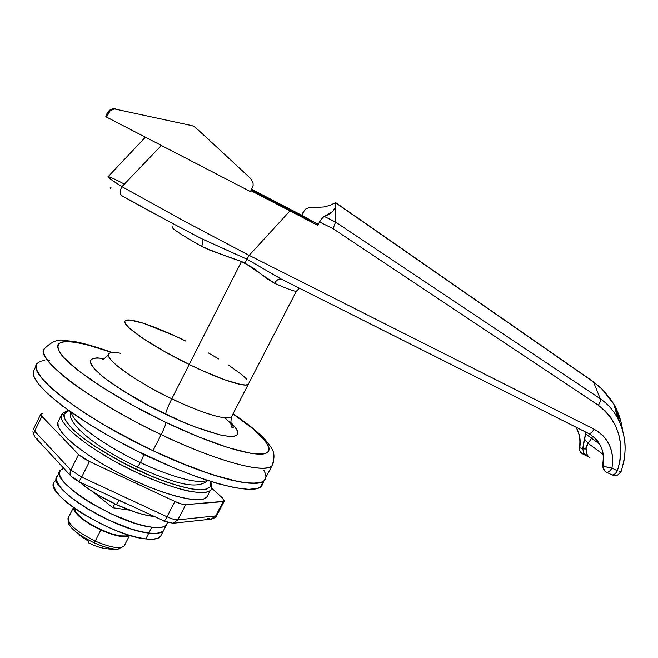 <?xml version="1.0" encoding="UTF-8"?>
<svg xmlns="http://www.w3.org/2000/svg" width="658" height="658" viewBox="0 0 658 658"><rect width="100%" height="100%" fill="white"/><g stroke="black" fill="none" stroke-linecap="round" stroke-linejoin="round"><path stroke-width="0.99" d="M119.139 500.491L112.057 497.07L126.237 503.641L119.139 500.491L116.285 504.554L119.139 500.491M79.338 481.886C88.805 489.865 101.118 497.415 116.285 504.554L135.383 512.179L143.97 514.671L153.84 516.448C143.954 515.411 131.436 511.447 116.285 504.554L97.294 494.528L88.871 489.141L79.338 481.886M165.997 422.461C137.859 409.218 88.09 381.722 65.265 359.186C57.024 350.171 55.807 344.496 61.613 342.168C70.932 340.194 90.459 344.981 109.968 351.874L86.075 344.512L73.852 342.086L64.706 341.65L59.113 343.32L57.781 344.965L57.493 347.153L60.108 353.083L63.045 356.8L78.253 370.569L102.113 387.266L132.423 405.213L165.997 422.461C165.767 424.525 164.163 428.572 161.177 434.609C164.163 428.572 165.767 424.525 165.997 422.461L199.144 437.134L228.326 447.711L250.723 453.296L256.34 453.995L264.574 453.65L267.148 452.655L268.686 451.125L269.204 449.11L268.735 446.626L264.911 440.399L252.623 428.506L232.99 413.964C264.426 434.634 281.27 455.838 257.607 454.078C234.248 452.334 192.35 435.177 165.997 422.461M45.196 348C38.041 353.757 55.938 372.255 82.99 390.474C111.811 409.202 137.867 423.908 161.177 434.609C88.394 400.377 31.206 355.855 45.196 348C51.908 341.51 58.249 338.985 64.213 340.441L73.013 341.362C81.288 342.604 93.633 346.059 110.051 351.709M120.628 353.305C114.887 352.088 111.087 352.112 109.22 353.379C102.138 357.261 133.566 380.554 171.796 398.764C167.996 406.447 165.939 411.595 165.635 414.195C146.504 405.46 126.229 393.468 104.811 378.21C86.009 362.55 85.869 356.044 104.392 358.692L97.285 357.878L92.424 358.503L90.253 360.617L90.968 364.195L94.629 369.138L101.192 375.29L110.445 382.413L122.059 390.219L150.279 406.479L180.892 421.161L195.36 427.058L219.492 434.774L228.203 436.328L234.256 436.295L237.497 434.741L237.9 431.763L235.548 427.535L230.432 422.082C242.613 434.395 239.397 438.721 220.792 435.07C201.307 429.781 182.924 422.823 165.635 414.195C165.939 411.595 167.996 406.447 171.796 398.764C189.446 407.565 224.584 421.63 231.427 416.999L232.216 415.461M36.708 364.507L33.78 370.495L36.708 364.507L36.19 367.057L36.832 370.183L41.66 378.087L51.234 387.973L65.315 399.488L83.418 412.13L104.762 425.323L140.606 444.693L152.985 450.714L161.177 434.609L152.985 450.714L177.454 461.653L211.226 474.369L238.484 481.681L245.681 482.832L256.883 483.186L260.831 482.429L263.652 481.08L265.355 479.164L263.652 481.08L260.831 482.429L251.825 483.326L245.681 482.832L230.292 479.888L211.226 474.369L189.241 466.432L152.985 450.714C208.899 477.354 256.538 489.174 264.162 480.669C255.419 490.013 197.696 473.883 135.918 442.324C74.066 410.872 30.21 375.109 36.708 364.507L36.19 367.057L36.832 370.183L41.66 378.087L51.234 387.973L65.315 399.488L83.418 412.13L104.762 425.323L128.343 438.401L152.985 450.714C80.251 416.753 23.565 371.54 37.917 362.895M248.905 383.145L248.231 384.436C244.702 387.562 218.991 379.09 189.2 364.474L201.85 370.421L224.592 379.765L240.91 384.552L245.87 385.029L248.477 384.231L245.87 385.029L240.91 384.552L224.592 379.765L201.85 370.421L189.2 364.474L171.796 398.764L189.2 364.474C150.921 345.96 118.901 323.473 125.53 320.561C129.692 317.337 157.015 326.886 185.679 341.058L174.189 335.596L185.679 341.058M265.947 476.721L265.462 473.785L263.932 470.396L265.462 473.785L265.947 476.721M49.449 360.165L47.392 360.189L49.449 360.165M44.769 360.378L41.051 361.168L38.345 362.542L41.051 361.168L44.769 360.378M208.364 352.943L218.801 358.988L208.364 352.943M228.161 364.82L242.35 375.085L246.618 379.131L242.35 375.085L228.161 364.82M125.53 320.561C118.901 323.473 150.921 345.96 189.2 364.474L164.113 351.314L142.942 338.401L129.223 327.947L125.826 324.18L124.888 321.573L125.826 324.18L129.223 327.947L142.942 338.401L164.113 351.314L189.2 364.474L241.47 261.514L210.65 250.525L201.595 246.331C180.86 234.593 170.998 228.046 172.018 226.673M126.361 320.183L130.128 320.043L143.633 323.325L174.189 335.596L143.633 323.325L130.128 320.043L126.361 320.183M109.22 353.379C101.875 360.091 151.266 389.742 171.796 398.764C201.521 413.183 227.512 420.865 231.427 416.999C230.333 424.5 230.892 428.045 233.105 427.626C233.425 427.248 234.314 426.178 224.847 417.83M273.522 462.475L271.861 465.996C264.549 473.9 217.14 461.423 161.177 434.609C194.924 451.281 259.26 475.759 271.861 465.996L273.522 462.475M261.481 194.62L312.838 222.001L270.331 200.517L312.904 222.017L261.473 194.62M588.301 433.383L281.937 279.444L246.923 259.186L281.813 279.387L588.318 433.392C590.029 434.058 591.961 432.668 594.108 429.23L249.16 255.378L246.923 259.186L249.16 255.378L239.463 250.361M159.672 216.49L122.141 195.854M110.667 188.714L110.075 187.892L111.177 187.933M107.994 176.706L111.292 179.692L121.936 186.666C119.633 191.05 119.69 194.11 122.108 195.837C145.566 209.022 172.059 223.309 201.587 238.689L246.923 259.186L244.784 263.019L241.47 261.514L189.2 364.474C218.991 379.09 244.702 387.562 248.231 384.436L231.427 416.999M579.443 447.21L579.714 447.736C579.353 450.368 580.241 452.375 582.396 453.757C580.241 452.375 579.353 450.368 579.714 447.736L582.741 448.871L579.714 447.736C580.989 440.72 579.764 433.885 576.03 427.223C579.764 433.885 580.989 440.72 579.714 447.736L579.41 447.259M586.048 455.426L584 453.798L582.708 453.938L584 453.798L582.741 448.871L584.074 440.153M592.776 436.172L591.591 438.302L599.677 444.125L591.591 438.302L588.087 443.327L584.394 438.96L585.957 432.207M596.066 439.174C603.657 448.246 603.888 455.097 602.728 464.803L603.041 465.51C605.163 451.594 600.548 441.049 589.214 433.861M122.108 195.837C119.69 194.11 119.633 191.05 121.936 186.666L161.21 145.624L121.936 186.666L182.036 219.928L249.16 255.378L289.931 210.922L317.781 225.324L319.517 221.952L333.071 228.68L598.377 405.262L605.294 410.962L611.052 417.822L615.51 425.603L618.619 434.058L620.412 443.056L620.839 452.285L619.869 461.628L617.401 470.799L611.965 468.101C609.867 471.424 607.943 472.74 606.191 472.049L605.829 471.844C603.575 470.388 602.638 468.282 603.041 465.51L602.687 464.902M582.889 454.028L588.268 456.775L584 453.798L582.741 448.871L585.636 434L591.591 438.302L585.636 434M335.35 202.746L329.732 205.436L323.695 206.966L308.651 207.854L323.695 206.966L329.732 205.436L335.777 202.705L593.516 382.035L600.244 398.74L335.555 222.059L335.827 202.952L593.516 382.035L600.252 398.748C601.001 399.546 600.376 401.717 598.377 405.262C618.981 421.836 625.322 443.681 617.401 470.799L611.965 468.101L612.705 462.196L612.54 456.331L611.471 450.648L609.53 445.26L606.75 440.317L603.197 435.933L598.953 432.207L594.108 429.23L249.16 255.378L289.931 210.922L250.953 190.713L317.781 225.324L319.517 221.952L333.071 228.68L598.377 405.262C600.335 401.939 600.96 399.768 600.252 398.748L335.555 222.059L333.071 228.68L335.555 222.042L324.238 216.416L329.189 214.311L332.759 211.457L334.955 207.895L335.81 203.684L335.555 222.042L324.238 216.416L322.075 218.119L319.517 221.952L323.267 216.967L332.759 211.457L334.955 207.895L335.827 202.952M620.371 419.623L613.889 404.316L610.196 398.575L602.572 389.635L593.516 382.035M619.153 418.858L615.205 408.379M303.198 212.197L301.644 215.24L276.121 201.99L318.275 224.37L301.644 215.24L304.415 210.33L305.855 208.931L308.651 207.854L305.855 208.931L303.198 212.197M251.652 189.315L276.121 201.99L251.652 189.315M591.591 438.302L588.087 443.327L603.082 454.39L588.087 443.327L585.974 447.292L586.681 453.617M586.73 453.773L588.606 456.973L587.347 455.41L584 453.798L587.347 455.41L585.9 448.995L582.741 448.871L585.9 448.995L588.087 443.327L584.394 438.96M611.603 474.731C613.363 475.43 615.296 474.122 617.401 470.799C615.296 474.122 613.363 475.43 611.603 474.731L606.191 472.049C607.943 472.74 609.867 471.424 611.965 468.101L606.618 467.065L603.041 465.51C602.638 468.282 603.575 470.388 605.829 471.844L606.191 472.049M588.614 433.54L588.63 433.556C600.343 440.605 605.154 451.256 603.041 465.51C604.858 466.711 607.836 467.575 611.965 468.101C614.514 450.689 608.56 437.735 594.108 429.23C591.961 432.668 590.037 434.058 588.318 433.4M121.936 186.666C111.737 180.267 107.147 176.928 108.167 176.64C109.631 176.722 114.714 179.034 123.416 183.574M619.046 471.186L621.201 471.26L619.046 471.186M611.899 474.879L614.588 475.545C616.085 474.837 616.365 477.469 621.21 471.251L621.259 471.112M623.307 464.17C626.877 447.868 625.026 432.635 617.772 418.472C613.552 410.502 607.704 403.922 600.252 398.748L600.244 398.74M590.07 457.976L588.606 456.973M251.068 190.475L270.331 200.517L251.068 190.475M296.585 291.132L296.363 291.214C294.471 291.519 287.225 288.878 274.616 283.294L267.765 279.198L253.305 268.069L241.47 261.514C227.018 256.669 213.727 251.611 201.595 246.331C180.317 234.281 170.504 227.709 172.157 226.615M112.822 507.737L114.788 503.855L112.822 507.737L93.123 491.945L112.822 507.737L129.716 510.18L112.822 507.737M201.817 238.805C203.289 240.244 203.215 242.753 201.595 246.331C203.215 242.753 203.289 240.244 201.817 238.805M201.422 238.599L246.923 259.186L244.784 263.019L274.616 283.294C276.368 280.201 278.474 278.786 280.917 279.05M296.462 291.19C294.809 291.642 287.53 289.01 274.616 283.294C276.566 279.938 278.827 278.564 281.402 279.189M613.914 404.374C618.536 412.5 621.456 421.317 622.682 430.825M620.494 424.344L615.214 408.396M191.873 125.629L193.839 126.344L197.819 129.626L193.839 126.344L191.873 125.629L114.624 108.973L191.873 125.629M250.492 191.618L106.538 117.075L105.732 116.178L107.27 113.053L108.348 113.316L106.538 117.075L105.732 116.178L107.27 113.053L108.348 113.316L109.952 111.103L112.14 109.623L114.624 108.973L112.14 109.623L109.952 111.103L106.538 117.075L250.492 191.618L253.124 185.408L250.492 191.618M197.819 129.626L211.728 142.432L197.819 129.626M250.682 178.54L211.728 142.432L250.682 178.54L253.042 182.801L253.124 185.408L253.042 182.801L250.682 178.54M115.676 108.94L113.678 108.784C110.774 109.031 108.636 110.454 107.27 113.053L108.965 110.758L110.857 109.491L115.676 108.94M211.794 485.538L210.741 483.474C211.531 486.772 208.709 488.886 202.277 489.815C192.161 490.333 167.815 484.033 137.275 469.968C106.703 455.361 82.028 438.565 71.993 428.457C65.66 421.424 63.028 416.67 64.114 414.195L61.391 415.091C58.463 419.31 70.628 437.315 119.419 463.915C146.446 478.136 174.584 488.54 190.721 491.518C201.669 493.064 208.216 492.653 210.371 490.3C203.955 497.308 166.252 487.668 126.813 467.748C87.308 447.901 58.052 423.736 61.391 415.091L57.896 422.165C54.45 431.006 83.591 455.344 123.062 475.15C162.477 495.046 200.246 504.472 206.76 497.259L208.076 494.726M32.9 431.755L34.668 436.772M37.35 438.771L35.672 437.891C33.772 436.147 33.418 433.902 34.611 431.146L33.542 428.843L34.611 431.146L41.898 416.341L34.611 431.146L70.817 470.042L78.573 454.514L70.817 470.042L81.674 477.116L89.48 461.546L78.573 454.514L41.898 416.341L40.796 414.104L33.542 428.843L40.796 414.104L42.992 413.446L40.796 414.104L41.898 416.341L78.573 454.514L83.056 458.026L89.48 461.546L174.888 501.47L181.197 503.905L185.704 504.62L224.148 501.322L224.362 500.557L222.462 498.007L211.613 488.055L222.462 498.007L224.172 501.289L223.136 501.651L215.701 515.921L211.111 519.154L207.517 518.274M216.967 515.115L215.701 515.921L216.967 515.115M207.295 496.634L203.643 498.97L197.153 499.751L187.982 498.871L176.443 496.329L162.978 492.184L148.124 486.583L132.554 479.756L116.959 472.008L102.064 463.684L88.542 455.163L76.994 446.848L67.889 439.1L61.572 432.232L58.233 426.524L57.896 422.165L62.485 413.314L61.391 415.091L64.114 414.195L64.509 418.356L67.848 423.842L74.074 430.464L83.007 437.957L94.308 446.017L122.067 462.393L152.45 476.663L166.918 482.182L180.037 486.303L191.264 488.878L200.18 489.84L206.489 489.198L210.025 487.035L210.741 483.474L210.108 481.319L211.621 484.313M185.704 504.62L177.866 519.82L215.701 515.921L223.136 501.651L185.704 504.62C183.294 504.711 179.683 503.658 174.888 501.47L167.017 516.777C171.804 518.948 175.423 519.96 177.866 519.82L185.704 504.62M89.48 461.546L81.674 477.116L167.017 516.777L174.888 501.47L89.48 461.546M165.446 521.506L169.238 522.32M73.548 477.914L78.944 481.442M68.753 410.674L66.565 411.464L64.114 414.195L68.753 410.674M70.883 476.014L35.68 437.899C33.772 436.147 33.418 433.902 34.611 431.146L70.817 470.042C69.551 472.929 69.88 475.257 71.829 477.034C69.88 475.257 69.551 472.929 70.817 470.042L81.674 477.116L78.935 481.697L81.674 477.116L167.017 516.777C165.405 519.82 164.368 521.268 163.9 521.111C164.368 521.268 165.405 519.82 167.017 516.777C171.804 518.948 175.423 519.96 177.866 519.82L173.021 523.258L211.111 519.154L215.701 515.921L177.866 519.82L172.939 523.266M71.829 477.034L78.935 481.697L163.817 520.815M262.303 484.979L260.576 486.953L257.722 488.351L248.675 489.355L235.284 487.817L217.946 483.671L197.285 477.001L174.189 468.027L137.349 451.133L113.102 438.36L90.533 425.126L62.173 405.838L48.141 394.257L38.625 384.28L33.854 376.277L33.237 373.102L33.78 370.495C27.159 381.369 70.85 417.353 132.661 448.772C194.39 480.282 252.211 496.132 261.086 486.525L262.896 481.566M69.23 363.01L68.498 362.846M53.792 483.49L53.997 487.109L56.333 491.641L60.758 496.905L67.124 502.712L75.201 508.807L84.668 514.943L106.07 526.252L117.083 530.94L127.668 534.699L137.374 537.389L145.813 538.91C153.298 539.757 158.159 539.001 160.396 536.632L163.349 530.916C161.128 533.235 156.283 533.942 148.815 533.062L145.813 538.91L152.648 539.223L157.649 538.343L160.659 536.336M56.588 478.062L54.803 481.664C40.911 491.485 110.906 536.04 145.813 538.91L148.815 533.062L140.401 531.5L130.703 528.769L109.105 520.281L98.132 514.86L78.203 502.835L70.102 496.765L63.711 490.991L59.261 485.76L56.901 481.278L56.678 477.7L56.901 481.278L59.261 485.76L63.711 490.991L70.102 496.765L87.678 508.955L109.105 520.281L130.703 528.769L140.401 531.5L148.815 533.062L155.633 533.416L160.61 532.585L163.595 530.619L160.61 532.585L155.633 533.416L148.815 533.062C113.998 529.97 43.88 485.489 57.665 475.907C43.88 485.489 113.998 529.97 148.815 533.062C156.283 533.942 161.128 533.235 163.349 530.916L166.293 525.191C164.097 527.461 159.277 528.127 151.825 527.198L148.815 533.062L151.825 527.198L158.627 527.601L163.579 526.811L166.548 524.903L167.445 522.501L166.293 525.191M74.346 508.206L75.711 511.99L80.918 517.476L89.307 523.488L99.621 529.09L110.264 533.424L119.608 535.834L126.27 535.99L128.581 534.987C122.347 542.735 71.895 517.862 74.346 508.206M251.562 189.496L312.237 221.68L270.265 200.484L312.295 221.697L251.562 189.496M294.471 212.444L251.274 190.063L294.471 212.444M251.356 189.899L292.769 211.358L251.356 189.899M71.261 412.451C74.527 426.845 119.69 453.428 140.45 462.558C142.63 458.116 143.666 455.418 143.576 454.464L143.576 454.464C143.666 455.418 142.63 458.116 140.45 462.558C159.475 471.819 195.911 485.481 207.221 480.398C195.911 485.481 159.475 471.819 140.45 462.558L137.456 467.147L140.45 462.558C119.69 453.428 74.527 426.845 71.261 412.451M68.193 522.707C70.776 528.966 79.437 535.67 94.176 542.825L95.213 541.082C76.032 531.434 67.108 523.538 68.44 517.385M73.441 507.557L68.621 517.155C66.738 523.2 75.604 531.179 95.213 541.082L100.838 529.978C83.393 521.342 74.264 513.873 73.466 507.573L73.68 509.457L74.979 511.908L80.695 517.772L89.801 524.146L100.838 529.978L95.213 541.082C110.289 547.538 119.937 549.2 124.156 546.066L124.773 544.849M129.618 535.308C125.341 538.195 115.75 536.426 100.838 529.978L117.116 535.735L125.25 536.706L129.618 535.308L124.156 546.066L118.012 549.068C112.214 549.381 104.268 547.3 94.176 542.825C79.996 535.974 71.385 529.443 68.35 523.217L68.111 521.029M94.76 545.696L88.542 542.858L88.23 541.082L79.001 534.847M124.395 545.753C120.562 549.298 110.832 547.744 95.213 541.082L94.176 542.825C105.519 547.818 113.974 549.817 119.534 548.83M63.785 468.323L61.4 469.401L59.565 471.901L59.812 475.43L62.197 479.871L66.672 485.061L73.087 490.802L81.205 496.856L90.697 502.967L112.14 514.293L133.73 522.83L143.419 525.594L151.825 527.198C117.091 523.891 46.866 479.493 60.544 470.141L63.785 468.323M233.064 413.816C247.523 423.546 258.306 432.24 265.413 439.906C271.178 447.925 277.273 451.643 271.861 465.996L261.086 486.525M108.447 354.868C103.964 359.079 101.858 360.6 102.122 359.441L102.442 359.416M604.439 470.725L602.687 465.025M621.21 471.251C625.067 458.305 626.071 447.218 624.212 437.989C622.855 430.307 620.741 423.851 617.87 418.62L613.889 404.316L601.856 388.82L593.277 381.665M593.269 381.656L335.777 202.705M145.262 137.325L108.159 176.64M579.435 447.234L579.435 447.234C580.619 439.996 579.451 433.309 575.939 427.174M579.402 447.391C579.476 450.195 580.035 451.964 581.063 452.688M299.39 288.22L296.363 291.214L248.231 384.436M112.156 109.014L115.002 108.948M206.76 497.259L210.371 490.3C211.078 490.457 211.498 488.458 211.613 484.304L210.634 481.491M224.172 501.289L216.753 515.527C216.317 516.966 214.483 518.167 211.251 519.137M173.021 523.258L163.99 521.152M68.243 410.312L62.485 413.314M154.523 459.383L143.584 454.472L120.118 442.192M207.706 480.554C195.87 491.057 170.751 481.45 137.448 467.139C96.167 447.991 65.677 422.642 70.932 412.221M67.98 518.512L68.35 523.217M94.777 545.671C101.9 548.451 109.532 549.586 117.675 549.093M57.665 475.907L59.483 472.263"/></g></svg>
